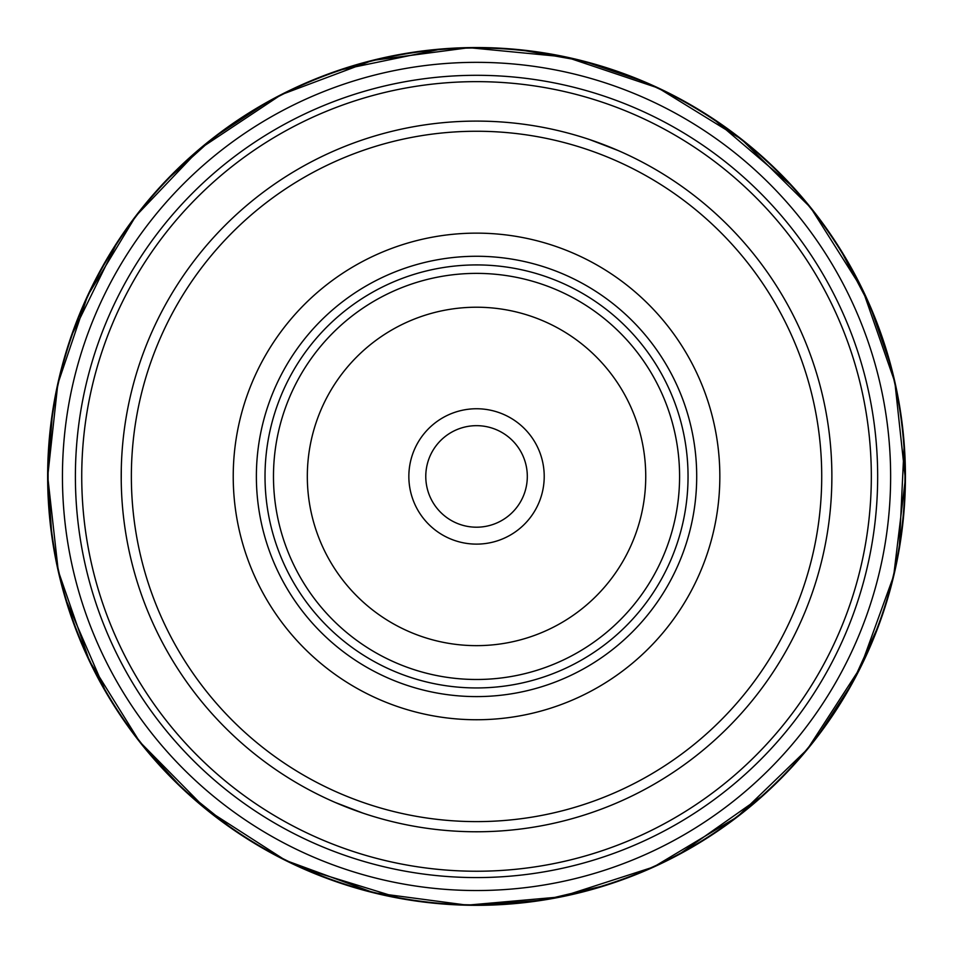 <?xml version="1.0" encoding="UTF-8"?>
<svg xmlns="http://www.w3.org/2000/svg" width="953" height="953" viewBox="0 0 953 953"><rect width="100%" height="100%" fill="white"/><g stroke="black" fill="none" stroke-linecap="round" stroke-linejoin="round"><path stroke-width="1.43" d="M51.95 537.051L47.65 476.44A428.886 428.886 0 0 1 690.985 105.009A428.886 428.886 0 0 1 690.985 847.86A428.886 428.886 0 0 1 47.65 476.44L48.091 476.44A428.445 428.445 0 0 1 690.758 105.39A428.445 428.445 0 0 1 690.758 847.491A428.445 428.445 0 0 1 48.091 476.44M821.724 476.44A345.189 345.189 0 0 0 303.947 177.496A345.189 345.189 0 0 0 303.947 775.373A345.189 345.189 0 0 0 821.724 476.44M719.837 476.44A243.301 243.301 0 0 0 354.885 265.732A243.301 243.301 0 0 0 354.885 687.149A243.301 243.301 0 0 0 719.837 476.44M408.849 476.44A67.687 67.687 0 0 1 510.379 417.819A67.687 67.687 0 0 1 510.379 535.05A67.687 67.687 0 0 1 408.849 476.44M645.741 476.44A169.205 169.205 0 0 0 391.933 329.893A169.205 169.205 0 0 0 391.933 622.976A169.205 169.205 0 0 0 645.741 476.44M679.584 476.44A203.049 203.049 0 0 1 375.005 652.281A203.049 203.049 0 0 1 375.005 300.588A203.049 203.049 0 0 1 679.584 476.44A203.049 203.049 0 0 0 375.005 300.588A203.049 203.049 0 0 0 375.005 652.281A203.049 203.049 0 0 0 679.584 476.44M688.042 476.44A211.506 211.506 0 0 0 370.777 293.262A211.506 211.506 0 0 0 370.777 659.607A211.506 211.506 0 0 0 688.042 476.44M425.777 476.44A50.759 50.759 0 0 0 501.921 520.398A50.759 50.759 0 0 0 501.921 432.471A50.759 50.759 0 0 0 425.777 476.44M831.874 476.44A355.338 355.338 0 0 1 298.873 784.164A355.338 355.338 0 0 1 298.873 168.705A355.338 355.338 0 0 1 831.874 476.44L831.85 471.83M589.8 139.638L618.068 150.503M121.234 481.039L121.305 467.673M363.272 813.243L335.003 802.378M831.874 477.131L831.766 485.196M877.665 476.44A401.13 401.13 0 0 0 275.965 129.048A401.13 401.13 0 0 0 275.965 823.833A401.13 401.13 0 0 0 877.665 476.44M62.445 476.44A414.09 414.09 0 0 1 683.587 117.827A414.09 414.09 0 0 1 683.587 835.054A414.09 414.09 0 0 1 62.445 476.44M696.703 476.44A220.167 220.167 0 0 0 366.452 285.769A220.167 220.167 0 0 0 366.452 667.1A220.167 220.167 0 0 0 696.703 476.44M871.328 476.44A394.792 394.792 0 0 0 279.134 134.54A394.792 394.792 0 0 0 279.134 818.341A394.792 394.792 0 0 0 871.328 476.44M47.65 476.44L52.558 411.72M71.213 336.23L117.326 242.11M165.548 181.094L213.675 137.554L267.817 101.768M338.899 70.236L441.525 48.984M519.29 49.687L583.2 61.028L644.657 81.875M713.142 118.72L792.836 186.788M839.938 248.662L870.149 306.104L891.341 367.441M904.206 444.146L899.263 548.833M879.25 623.977L852.375 683.051L816.888 737.396M764.175 794.576L678.429 854.829M606.775 885.075L543.627 900.049L478.942 905.314M401.451 898.703L301.291 867.885M233.473 829.801L182.94 789.084L141.711 744.448M106.128 692.64L65.376 598.46M47.71 476.44L58.276 570.99L89.415 660.894L139.614 741.708L206.396 809.478L285.555 860.38L373.91 892.794L467.208 905.159L560.96 896.868L653.71 866.944L737.312 816.852L807.441 749.177L860.488 667.422L893.688 575.791L905.35 479.025L894.855 382.141L862.763 290.117L810.717 207.718L741.41 139.198L658.416 88.105L566.034 57.061L469.019 47.686L372.409 60.456L281.171 94.704L200.011 148.68L135.802 216.081L87.652 295.728L57.823 383.904L47.71 476.44"/></g></svg>
